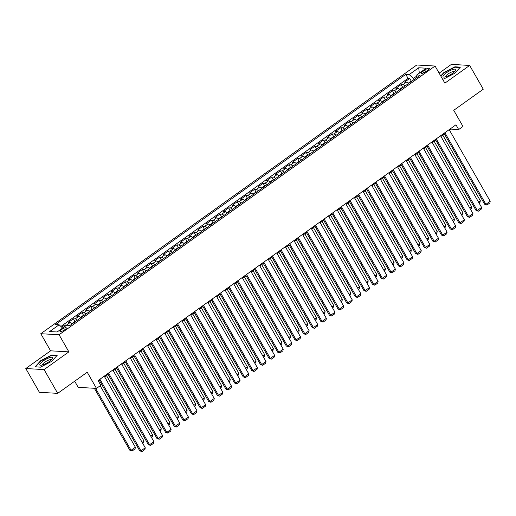 <?xml version="1.0" encoding="UTF-8"?>
<svg xmlns="http://www.w3.org/2000/svg" width="516" height="516" viewBox="0 0 516 516"><rect width="100%" height="100%" fill="white"/><g stroke="black" fill="none" stroke-linecap="round" stroke-linejoin="round"><path stroke-width="0.77" d="M64.745 329.756A3.625 0.929 -29.8 0 0 66.306 327.86A3.625 0.929 -29.8 0 0 61.578 329.576A3.625 0.929 -29.8 0 0 60.017 331.466A3.625 0.929 -29.8 0 0 64.745 329.756M74.685 381.214L78.2 387.355L96.486 388.4L100.801 385.323L98.079 380.569L455.957 124.795L458.679 129.548L462.994 126.465L453.738 110.308L483.273 89.197L469.663 65.435L451.377 64.39L439.135 73.137M25.8 368.54L39.41 392.308L57.695 393.353L44.086 369.585L68.88 351.867L59.082 334.755L40.796 333.71L50.594 350.822L25.8 368.54L44.086 369.585M59.082 334.755L435.065 66.042L416.786 64.997L40.796 333.71M408.498 83.547A4.534 1.606 -125.6 0 0 406.344 82.237L404.544 82.134L409.717 78.438L411.284 81.18M405.047 86.011A4.534 1.606 -125.6 0 0 402.899 84.708L401.093 84.605L402.661 87.346M401.093 84.605L395.92 88.3L397.726 88.404A4.534 1.606 -125.6 0 1 399.874 89.707M391.251 95.873A4.534 1.606 -125.6 0 0 389.103 94.563L387.297 94.46L392.47 90.764L394.043 93.506M382.627 102.033A4.534 1.606 -125.6 0 0 380.479 100.73L378.673 100.626L383.846 96.931L385.42 99.672M374.003 108.199A4.534 1.606 -125.6 0 0 371.855 106.896L370.049 106.793L375.222 103.09L376.796 105.832M365.38 114.359A4.534 1.606 -125.6 0 0 363.232 113.056L361.426 112.952L366.599 109.257L368.172 111.998M356.756 120.525A4.534 1.606 -125.6 0 0 354.608 119.222L352.802 119.119L357.975 115.416L359.549 118.158M348.132 126.684A4.534 1.606 -125.6 0 0 345.984 125.382L344.178 125.278L349.351 121.583L350.925 124.324M339.509 132.851A4.534 1.606 -125.6 0 0 337.361 131.548L335.555 131.445L340.728 127.742L342.302 130.484M330.885 139.01A4.534 1.606 -125.6 0 0 328.737 137.708L326.931 137.604L332.104 133.908L333.678 136.65M322.261 145.177A4.534 1.606 -125.6 0 0 320.114 143.874L318.308 143.77L323.48 140.068L325.054 142.809M313.638 151.336A4.534 1.606 -125.6 0 0 311.49 150.033L309.684 149.93L314.857 146.234L316.431 148.976M305.014 157.503A4.534 1.606 -125.6 0 0 302.866 156.2L301.06 156.096L306.233 152.394L307.807 155.142M296.39 163.662A4.534 1.606 -125.6 0 0 294.243 162.359L292.437 162.256L297.609 158.56L299.183 161.302M287.767 169.829A4.534 1.606 -125.6 0 0 285.619 168.526L283.813 168.422L288.986 164.72L290.56 167.468M279.143 175.995A4.534 1.606 -125.6 0 0 276.995 174.685L275.189 174.582L280.362 170.886L281.936 173.628M270.519 182.154A4.534 1.606 -125.6 0 0 268.372 180.852L266.566 180.748L271.738 177.053L273.312 179.794M261.896 188.321A4.534 1.606 -125.6 0 0 259.748 187.011L257.942 186.908L263.115 183.212L264.689 185.954M253.272 194.48A4.534 1.606 -125.6 0 0 251.124 193.178L249.318 193.074L254.491 189.378L256.065 192.12M244.649 200.647A4.534 1.606 -125.6 0 0 242.501 199.337L240.695 199.234L245.868 195.538L247.441 198.279M236.025 206.806A4.534 1.606 -125.6 0 0 233.877 205.503L232.071 205.4L237.244 201.704L238.818 204.446M227.401 212.973A4.534 1.606 -125.6 0 0 225.253 211.67L223.447 211.566L228.62 207.864L230.194 210.605M218.778 219.132A4.534 1.606 -125.6 0 0 216.63 217.829L214.824 217.726L219.997 214.03L221.57 216.772M210.154 225.299A4.534 1.606 -125.6 0 0 208.006 223.996L206.2 223.892L211.373 220.19L212.947 222.931M201.53 231.458A4.534 1.606 -125.6 0 0 199.382 230.155L197.576 230.052L202.749 226.356L204.323 229.098M192.907 237.624A4.534 1.606 -125.6 0 0 190.759 236.322L188.953 236.218L194.126 232.516L195.699 235.257M184.283 243.784A4.534 1.606 -125.6 0 0 182.135 242.481L180.329 242.378L185.502 238.682L187.076 241.424M175.659 249.95A4.534 1.606 -125.6 0 0 173.511 248.648L171.705 248.544L176.878 244.842L178.452 247.583M167.036 256.11A4.534 1.606 -125.6 0 0 164.888 254.807L163.082 254.704L168.255 251.008L169.829 253.749M158.412 262.276A4.534 1.606 -125.6 0 0 156.264 260.973L154.458 260.87L159.631 257.168L161.205 259.916M149.788 268.436A4.534 1.606 -125.6 0 0 147.641 267.133L145.834 267.03L151.007 263.334L152.581 266.075M141.165 274.602A4.534 1.606 -125.6 0 0 139.017 273.299L137.211 273.196L142.384 269.5L143.958 272.242M132.541 280.769A4.534 1.606 -125.6 0 0 130.393 279.459L128.587 279.356L133.76 275.66L135.334 278.401M123.917 286.928A4.534 1.606 -125.6 0 0 121.77 285.625L119.964 285.522L125.136 281.826L126.71 284.568M115.294 293.094A4.534 1.606 -125.6 0 0 113.146 291.785L111.34 291.682L116.513 287.986L118.087 290.727M106.67 299.254A4.534 1.606 -125.6 0 0 104.522 297.951L102.716 297.848L107.889 294.152L109.463 296.894M98.046 305.42A4.534 1.606 -125.6 0 0 95.899 304.111L94.093 304.008L99.266 300.312L100.839 303.053M89.423 311.58A4.534 1.606 -125.6 0 0 87.275 310.277L85.469 310.174L90.642 306.478L92.216 309.219M80.799 317.746A4.534 1.606 -125.6 0 0 78.651 316.443L76.845 316.34L82.018 312.638L83.592 315.379M72.175 323.906A4.534 1.606 -125.6 0 0 70.028 322.603L68.222 322.5L73.395 318.804L74.968 321.545M424.771 70.047L422.875 71.401A3.515 0.903 -29.8 0 0 421.353 73.233A3.515 0.903 -29.8 0 0 425.939 71.576L427.835 70.221A3.515 0.903 -29.8 0 0 429.351 68.389A3.515 0.903 -29.8 0 0 424.771 70.047L425.726 71.724M416.805 76.026L413.387 78.464L409.233 74.549L405.776 74.349L55.657 324.577L59.114 324.777L49.633 331.556L57.141 331.982L66.629 325.203L70.086 325.403L420.205 75.175L416.747 74.981L416.889 77.548M409.233 74.549L418.721 67.77L426.235 68.202L416.747 74.981M409.717 78.438L408.059 78.342L60.901 326.454M67.177 325.235A4.534 1.606 54.4 0 0 66.577 325.067L64.771 324.964L61.668 327.183M73.395 318.804L75.201 318.907A4.534 1.606 54.4 0 1 77.348 320.21M82.018 312.638L83.824 312.741A4.534 1.606 54.4 0 1 85.972 314.044M90.642 306.478L92.448 306.581A4.534 1.606 54.4 0 1 94.596 307.884M99.266 300.312L101.072 300.415A4.534 1.606 54.4 0 1 103.219 301.718M107.889 294.152L109.695 294.255A4.534 1.606 54.4 0 1 111.843 295.558M116.513 287.986L118.319 288.089A4.534 1.606 54.4 0 1 120.467 289.392M125.136 281.826L126.942 281.93A4.534 1.606 54.4 0 1 129.09 283.232M133.76 275.66L135.566 275.763A4.534 1.606 54.4 0 1 137.714 277.066M142.384 269.5L144.19 269.597A4.534 1.606 54.4 0 1 146.338 270.906M151.007 263.334L152.813 263.437A4.534 1.606 54.4 0 1 154.961 264.74M159.631 257.168L161.437 257.271A4.534 1.606 54.4 0 1 163.585 258.58M168.255 251.008L170.061 251.111A4.534 1.606 54.4 0 1 172.209 252.414M176.878 244.842L178.684 244.945A4.534 1.606 54.4 0 1 180.832 246.255M185.502 238.682L187.308 238.785A4.534 1.606 54.4 0 1 189.456 240.088M194.126 232.516L195.932 232.619A4.534 1.606 54.4 0 1 198.08 233.929M202.749 226.356L204.555 226.46A4.534 1.606 54.4 0 1 206.703 227.762M211.373 220.19L213.179 220.293A4.534 1.606 54.4 0 1 215.327 221.596M219.997 214.03L221.803 214.134A4.534 1.606 54.4 0 1 223.95 215.436M228.62 207.864L230.426 207.967A4.534 1.606 54.4 0 1 232.574 209.27M237.244 201.704L239.05 201.808A4.534 1.606 54.4 0 1 241.198 203.111M245.868 195.538L247.674 195.641A4.534 1.606 54.4 0 1 249.821 196.944M254.491 189.378L256.297 189.482A4.534 1.606 54.4 0 1 258.445 190.785M263.115 183.212L264.921 183.315A4.534 1.606 54.4 0 1 267.069 184.618M271.738 177.053L273.545 177.156A4.534 1.606 54.4 0 1 275.692 178.459M280.362 170.886L282.168 170.99A4.534 1.606 54.4 0 1 284.316 172.292M288.986 164.72L290.792 164.823A4.534 1.606 54.4 0 1 292.94 166.133M297.609 158.56L299.415 158.664A4.534 1.606 54.4 0 1 301.563 159.966M306.233 152.394L308.039 152.497A4.534 1.606 54.4 0 1 310.187 153.807M314.857 146.234L316.663 146.338A4.534 1.606 54.4 0 1 318.811 147.641M323.48 140.068L325.286 140.171A4.534 1.606 54.4 0 1 327.434 141.481M332.104 133.908L333.91 134.012A4.534 1.606 54.4 0 1 336.058 135.315M340.728 127.742L342.534 127.845A4.534 1.606 54.4 0 1 344.682 129.155M349.351 121.583L351.157 121.686A4.534 1.606 54.4 0 1 353.305 122.989M357.975 115.416L359.781 115.519A4.534 1.606 54.4 0 1 361.929 116.822M366.599 109.257L368.405 109.36A4.534 1.606 54.4 0 1 370.553 110.663M375.222 103.09L377.028 103.194A4.534 1.606 54.4 0 1 379.176 104.496M383.846 96.931L385.652 97.034A4.534 1.606 54.4 0 1 387.8 98.337M392.47 90.764L394.276 90.868A4.534 1.606 54.4 0 1 396.423 92.171M414.032 79.587L413.387 78.464M96.486 388.4L87.23 372.242L57.695 393.353M435.065 66.042L444.869 83.153L469.663 65.435M449.584 130.329L451.268 129.129L458.679 129.548M98.472 381.26L99.478 380.544M104.638 376.854L108.102 374.377M113.262 370.694L116.726 368.218M121.886 364.528L125.349 362.051M130.509 358.368L133.973 355.892M139.133 352.202L142.597 349.725M147.757 346.043L151.22 343.566M156.38 339.876L159.844 337.4M165.004 333.717L168.468 331.24M173.628 327.55L177.091 325.074M182.251 321.384L185.715 318.914M190.875 315.224L194.339 312.748M199.499 309.058L202.962 306.588M208.122 302.898L211.586 300.422M216.746 296.732L220.209 294.262M225.369 290.572L228.833 288.096M233.993 284.406L237.457 281.93M242.617 278.247L246.08 275.77M251.24 272.08L254.704 269.604M259.864 265.921L263.328 263.444M268.488 259.754L271.951 257.278M277.111 253.595L280.575 251.118M285.735 247.428L289.199 244.952M294.359 241.269L297.822 238.792M302.982 235.103L306.446 232.626M311.606 228.943L315.07 226.466M320.23 222.777L323.693 220.3M328.853 216.61L332.317 214.14M337.477 210.451L340.941 207.974M346.101 204.284L349.564 201.814M354.724 198.125L358.188 195.648M363.348 191.958L366.812 189.488M371.972 185.799L375.435 183.322M380.595 179.632L384.059 177.156M389.219 173.473L392.682 170.996M397.842 167.307L401.306 164.83M406.466 161.147L409.93 158.67M415.09 154.981L418.553 152.504M423.713 148.821L427.177 146.344M432.337 142.655L435.801 140.178M440.961 136.495L444.424 134.018M450.868 128.432L451.268 129.129M408.059 78.342L405.776 74.349M64.771 324.964L65.409 326.073M59.114 324.777L62.617 328.073M419.315 73.143L418.721 67.77M443.766 79.013L442.457 78.942L443.741 79.025L454.815 73.24L460.382 67.132L454.873 66.816L443.799 72.608L440.748 75.955M68.88 351.867L50.594 350.822M40.583 367.153L51.658 361.368L57.231 355.26L51.723 354.943L40.648 360.736L35.075 366.844L40.583 367.153M455.106 67.215L454.873 66.816M51.948 355.343L51.723 354.943M449.184 129.639L490.2 201.253L485.891 204.33L484.653 204.259L486.872 205.084L485.891 204.33L444.876 132.715M444.024 133.321L484.653 204.259M490.2 201.253L489.89 202.93L486.872 205.084M442.799 135.179L480.319 200.685L480.009 202.362L479.067 203.033M412.181 80.909L410.775 81.335L408.201 83.269M478.474 202.001L480.319 200.685M452.629 73.298A7.366 1.89 -29.8 0 0 455.525 70.615A7.366 1.89 -29.8 0 0 453.532 69.299A7.366 1.89 -29.8 0 0 446.205 72.93A7.366 1.89 -29.8 0 0 444.166 77.116A7.366 1.89 -29.8 0 0 452.629 73.298M454.467 71.808A5.044 1.29 -29.8 0 0 454.435 71.73A5.044 1.29 -29.8 0 0 447.862 74.111A5.044 1.29 -29.8 0 0 445.682 76.742A5.044 1.29 -29.8 0 0 445.734 76.813M440.922 76.271L444.083 72.808L454.809 67.196L460.053 67.499M52.722 357.865A7.366 1.89 -29.8 0 0 46.285 359.078A7.366 1.89 -29.8 0 0 39.803 364.618A7.366 1.89 -29.8 0 0 41.016 365.244A7.366 1.89 -29.8 0 0 47.201 362.877A7.366 1.89 -29.8 0 0 52.374 358.743A7.366 1.89 -29.8 0 0 52.722 357.865M51.316 359.936A5.044 1.29 -29.8 0 0 51.284 359.858A5.044 1.29 -29.8 0 0 46.595 361.065A5.044 1.29 -29.8 0 0 42.486 364.677A5.044 1.29 -29.8 0 0 42.531 364.87A5.044 1.29 -29.8 0 0 42.576 364.941M40.609 367.14L35.533 366.85L40.925 360.936L51.658 355.324L56.895 355.627M440.561 135.798L481.576 207.413L477.268 210.496L476.029 210.425L478.248 211.25L477.268 210.496L436.252 138.881M435.401 139.488L476.029 210.425M481.576 207.413L481.267 209.09L478.248 211.25M431.937 141.964L472.953 213.579L468.644 216.655L467.406 216.591L469.625 217.41L468.644 216.655L427.629 145.041M426.777 145.647L467.406 216.591M472.953 213.579L472.643 215.256L469.625 217.41M423.313 148.124L464.329 219.739L460.02 222.822L458.782 222.751L461.001 223.576L460.02 222.822L419.005 151.207M418.154 151.814L458.782 222.751M464.329 219.739L464.019 221.416L461.001 223.576M414.69 154.29L455.705 225.905L451.397 228.988L450.158 228.917L452.377 229.736L451.397 228.988L410.381 157.367M409.53 157.973L450.158 228.917M455.705 225.905L455.396 227.582L452.377 229.736M434.175 141.339L471.695 206.851L471.385 208.529L470.444 209.199M403.557 87.075L402.151 87.501L399.577 89.429M469.85 208.161L471.695 206.851M425.552 147.505L463.071 213.011L462.762 214.688L461.82 215.359M394.933 93.235L393.527 93.66L390.954 95.595M461.227 214.327L463.071 213.011M416.928 153.665L454.448 219.177L454.138 220.854L453.196 221.525M386.31 99.401L384.904 99.827L382.33 101.755M452.603 220.493L454.448 219.177M408.304 159.831L445.824 225.337L445.514 227.014L444.573 227.685M377.686 105.561L376.28 105.986L373.707 107.921M443.979 226.653L445.824 225.337M406.066 160.45L447.082 232.065L442.773 235.148L441.535 235.077L443.754 235.902L442.773 235.148L401.758 163.533M400.906 164.14L441.535 235.077M447.082 232.065L446.772 233.742L443.754 235.902M399.681 165.991L437.2 231.503L436.891 233.18L435.949 233.851M369.063 111.727L367.656 112.153L365.083 114.081M435.356 232.819L437.2 231.503M397.443 166.616L438.458 238.231L434.15 241.314L432.911 241.243L435.13 242.062L434.15 241.314L393.134 169.7M392.283 170.299L432.911 241.243M438.458 238.231L438.148 239.908L435.13 242.062M391.057 172.157L428.577 237.663L428.267 239.34L427.325 240.011M360.439 117.887L359.033 118.319L356.459 120.247M426.732 238.979L428.577 237.663M388.819 172.776L429.834 244.391L425.526 247.474L424.287 247.403L426.506 248.228L425.526 247.474L384.51 175.859M383.659 176.466L424.287 247.403M429.834 244.391L429.525 246.067L426.506 248.228M382.433 178.317L419.953 243.829L419.643 245.506L418.702 246.177M351.815 124.053L350.409 124.479L347.836 126.407M418.108 245.145L419.953 243.829M380.195 178.942L421.211 250.557L416.902 253.64L415.664 253.569L417.883 254.388L416.902 253.64L375.887 182.025M375.035 182.632L415.664 253.569M421.211 250.557L420.901 252.234L417.883 254.388M373.81 184.483L411.329 249.989L411.02 251.666L410.078 252.337M343.192 130.213L341.786 130.645L339.212 132.573M409.485 251.305L411.329 249.989M371.572 185.102L412.587 256.716L408.279 259.8L407.04 259.729L409.259 260.554L408.279 259.8L367.263 188.185M366.412 188.791L407.04 259.729M412.587 256.716L412.278 258.393L409.259 260.554M365.186 190.643L402.706 256.155L402.396 257.832L401.454 258.503M334.568 136.379L333.162 136.804L330.588 138.733M400.861 257.471L402.706 256.155M362.948 191.268L403.963 262.883L399.655 265.966L398.417 265.895L400.635 266.714L399.655 265.966L358.639 194.351M357.788 194.958L398.417 265.895M403.963 262.883L403.654 264.56L400.635 266.714M356.562 196.809L394.082 262.315L393.773 263.992L392.831 264.663M325.944 142.539L324.538 142.971L321.965 144.899M392.237 263.631L394.082 262.315M354.324 197.428L395.34 269.042L391.031 272.125L389.793 272.055L392.012 272.88L391.031 272.125L350.016 200.511M349.164 201.117L389.793 272.055M395.34 269.042L395.03 270.719L392.012 272.88M347.939 202.975L385.458 268.481L385.149 270.158L384.207 270.829M317.321 148.705L315.915 149.13L313.341 151.059M383.614 269.797L385.458 268.481M345.701 203.594L386.716 275.209L382.408 278.292L381.169 278.221L383.388 279.04L382.408 278.292L341.392 206.677M340.541 207.284L381.169 278.221M386.716 275.209L386.407 276.886L383.388 279.04M339.315 209.135L376.835 274.641L376.525 276.318L375.583 276.989M308.697 154.871L307.291 155.297L304.717 157.225M374.99 275.957L376.835 274.641M337.077 209.754L378.093 281.375L373.784 284.451L372.546 284.38L374.764 285.206L373.784 284.451L332.768 212.837M331.917 213.443L372.546 284.38M378.093 281.375L377.783 283.052L374.764 285.206M330.692 215.301L368.211 280.807L367.902 282.484L366.96 283.155M300.08 161.031L298.667 161.456L296.094 163.391M366.366 282.123L368.211 280.807M328.453 215.92L369.469 287.535L365.16 290.618L363.922 290.547L366.141 291.366L365.16 290.618L324.145 219.003M323.293 219.61L363.922 290.547M369.469 287.535L369.159 289.212L366.141 291.366M322.068 221.461L359.588 286.967L359.278 288.644L358.336 289.315M291.456 167.197L290.044 167.623L287.47 169.551M357.743 288.283L359.588 286.967M319.83 222.086L360.845 293.701L356.537 296.777L355.298 296.706L357.517 297.532L356.537 296.777L315.521 225.163M314.67 225.769L355.298 296.706M360.845 293.701L360.536 295.378L357.517 297.532M313.444 227.627L350.964 293.133L350.654 294.81L349.713 295.481M282.832 173.357L281.42 173.782L278.846 175.717M349.119 294.449L350.964 293.133M311.206 228.246L352.222 299.861L347.913 302.944L346.675 302.873L348.893 303.698L347.913 302.944L306.897 231.329M306.046 231.936L346.675 302.873M352.222 299.861L351.912 301.538L348.893 303.698M304.821 233.787L342.34 299.299L342.031 300.976L341.089 301.647M274.209 179.523L272.796 179.949L270.223 181.877M340.495 300.609L342.34 299.299M302.582 234.412L343.598 306.027L339.289 309.103L338.051 309.032L340.27 309.858L339.289 309.103L298.274 237.489M297.422 238.095L338.051 309.032M343.598 306.027L343.288 307.704L340.27 309.858M296.197 239.953L333.717 305.459L333.407 307.136L332.465 307.807M265.585 185.683L264.173 186.108L261.599 188.043M331.872 306.775L333.717 305.459M293.959 240.572L334.974 312.186L330.666 315.27L329.427 315.199L331.646 316.024L330.666 315.27L289.65 243.655M288.799 244.262L329.427 315.199M334.974 312.186L334.665 313.863L331.646 316.024M287.573 246.113L325.093 311.625L324.783 313.302L323.842 313.973M256.962 191.849L255.549 192.275L252.975 194.203M323.248 312.935L325.093 311.625M285.335 246.738L326.351 318.353L322.042 321.429L320.804 321.365L323.022 322.184L322.042 321.429L281.026 249.815M280.175 250.421L320.804 321.365M326.351 318.353L326.041 320.03L323.022 322.184M278.95 252.279L316.469 317.785L316.16 319.462L315.218 320.133M248.338 198.009L246.925 198.434L244.352 200.369M314.625 319.101L316.469 317.785M276.711 252.898L317.727 324.512L313.418 327.596L312.18 327.525L314.399 328.35L313.418 327.596L272.403 255.981M271.551 256.587L312.18 327.525M317.727 324.512L317.417 326.189L314.399 328.35M270.326 258.439L307.846 323.951L307.536 325.628L306.594 326.299M239.714 204.175L238.302 204.6L235.728 206.529M306.001 325.267L307.846 323.951M268.088 259.064L309.103 330.679L304.795 333.762L303.556 333.691L305.775 334.51L304.795 333.762L263.779 262.141M262.928 262.747L303.556 333.691M309.103 330.679L308.794 332.356L305.775 334.51M261.702 264.605L299.222 330.111L298.912 331.788L297.971 332.459M231.091 210.335L229.678 210.76L227.105 212.695M297.377 331.427L299.222 330.111M259.464 265.224L300.48 336.838L296.171 339.921L294.933 339.851L297.151 340.676L296.171 339.921L255.156 268.307M254.304 268.913L294.933 339.851M300.48 336.838L300.17 338.515L297.151 340.676M253.079 270.765L290.598 336.277L290.289 337.954L289.347 338.625M222.467 216.501L221.054 216.926L218.481 218.855M288.754 337.593L290.598 336.277M250.84 271.39L291.856 343.005L287.547 346.088L286.309 346.017L288.528 346.836L287.547 346.088L246.532 274.473M245.68 275.073L286.309 346.017M291.856 343.005L291.546 344.682L288.528 346.836M244.455 276.931L281.975 342.437L281.665 344.114L280.723 344.785M213.843 222.66L212.431 223.093L209.857 225.021M280.13 343.753L281.975 342.437M242.217 277.55L283.232 349.164L278.924 352.247L277.685 352.176L279.904 353.002L278.924 352.247L237.908 280.633M237.057 281.239L277.685 352.176M283.232 349.164L282.923 350.841L279.904 353.002M235.831 283.091L273.351 348.603L273.041 350.28L272.1 350.951M205.22 228.827L203.807 229.252L201.234 231.181M271.506 349.919L273.351 348.603M233.593 283.716L274.609 355.33L270.3 358.414L269.062 358.343L271.281 359.162L270.3 358.414L229.285 286.799M228.433 287.406L269.062 358.343M274.609 355.33L274.299 357.007L271.281 359.162M224.97 289.876L265.985 361.49L261.676 364.573L260.438 364.502L262.657 365.328L261.676 364.573L220.661 292.959M219.81 293.565L260.438 364.502M265.985 361.49L265.675 363.167L262.657 365.328M216.346 296.042L257.361 367.656L253.053 370.74L251.814 370.669L254.033 371.488L253.053 370.74L212.037 299.125M211.186 299.731L251.814 370.669M257.361 367.656L257.052 369.333L254.033 371.488M227.208 289.257L264.727 354.763L264.418 356.44L263.476 357.111M196.596 234.986L195.183 235.419L192.61 237.347M262.883 356.079L264.727 354.763M218.584 295.416L256.104 360.929L255.794 362.606L254.852 363.277M187.972 241.153L186.56 241.578L183.986 243.507M254.259 362.245L256.104 360.929M209.96 301.583L247.48 367.089L247.17 368.766L246.229 369.437M179.349 247.312L177.936 247.745L175.363 249.673M245.642 368.405L247.48 367.089M207.722 302.202L248.738 373.816L244.429 376.899L243.191 376.828L245.41 377.654L244.429 376.899L203.414 305.285M202.562 305.891L243.191 376.828M248.738 373.816L248.428 375.493L245.41 377.654M201.337 307.749L238.856 373.255L238.547 374.932L237.605 375.603M170.725 253.479L169.312 253.904L166.739 255.833M237.018 374.571L238.856 373.255M199.099 308.368L240.114 379.982L235.806 383.065L234.567 382.995L236.786 383.814L235.806 383.065L194.79 311.451M193.939 312.057L234.567 382.995M240.114 379.982L239.805 381.659L236.786 383.814M192.713 313.909L230.233 379.415L229.923 381.092L228.981 381.763M162.101 259.645L160.689 260.07L158.115 261.999M228.395 380.731L230.233 379.415M190.475 314.528L231.49 386.149L227.182 389.225L225.944 389.154L228.162 389.98L227.182 389.225L186.166 317.611M185.315 318.217L225.944 389.154M231.49 386.149L231.181 387.826L228.162 389.98M184.089 320.075L221.609 385.581L221.3 387.258L220.358 387.929M153.478 265.805L152.065 266.23L149.492 268.165M219.771 386.897L221.609 385.581M181.851 320.694L222.867 392.308L218.558 395.391L217.32 395.32L219.539 396.14L218.558 395.391L177.543 323.777M176.691 324.383L217.32 395.32M222.867 392.308L222.557 393.985L219.539 396.14M175.466 326.235L212.985 391.741L212.676 393.418L211.734 394.089M144.854 271.971L143.442 272.396L140.868 274.325M211.147 393.057L212.985 391.741M173.228 326.86L214.243 398.475L209.935 401.551L208.696 401.48L210.915 402.306L209.935 401.551L168.919 329.937M168.068 330.543L208.696 401.48M214.243 398.475L213.934 400.152L210.915 402.306M166.842 332.401L204.362 397.907L204.052 399.584L203.111 400.255M136.23 278.13L134.818 278.556L132.244 280.491M202.524 399.223L204.362 397.907M164.604 333.02L205.62 404.634L201.311 407.717L200.073 407.646L202.291 408.472L201.311 407.717L160.295 336.103M159.444 336.709L200.073 407.646M205.62 404.634L205.31 406.311L202.291 408.472M158.219 338.56L195.738 404.073L195.429 405.75L194.487 406.421M127.607 284.297L126.194 284.722L123.621 286.651M193.9 405.382L195.738 404.073M155.98 339.186L196.996 410.8L192.687 413.877L191.449 413.806L193.668 414.632L192.687 413.877L151.672 342.263M150.82 342.869L191.449 413.806M196.996 410.8L196.686 412.478L193.668 414.632M149.595 344.727L187.115 410.233L186.805 411.91L185.863 412.581M118.983 290.456L117.571 290.882L114.997 292.817M185.276 411.549L187.115 410.233M147.357 345.346L188.372 416.96L184.064 420.043L182.825 419.972L185.044 420.798L184.064 420.043L143.048 348.429M142.197 349.035L182.825 419.972M188.372 416.96L188.063 418.637L185.044 420.798M140.971 350.886L178.491 416.399L178.181 418.076L177.24 418.747M110.359 296.623L108.947 297.048L106.373 298.977M176.653 417.708L178.491 416.399M138.733 351.512L179.749 423.126L175.44 426.203L174.202 426.139L176.42 426.958L175.44 426.203L134.424 354.589M133.573 355.195L174.202 426.139M179.749 423.126L179.439 424.803L176.42 426.958M132.348 357.053L169.867 422.559L169.558 424.236L168.616 424.907M101.736 302.782L100.323 303.208L97.75 305.143M168.029 423.875L169.867 422.559M130.109 357.672L171.125 429.286L166.816 432.369L165.578 432.298L167.797 433.124L166.816 432.369L125.801 360.755M124.949 361.361L165.578 432.298M171.125 429.286L170.815 430.963L167.797 433.124M123.724 363.212L161.244 428.725L160.934 430.402L159.992 431.073M93.112 308.949L91.7 309.374L89.126 311.303M159.405 430.041L161.244 428.725M121.486 363.838L162.501 435.452L158.193 438.536L156.954 438.465L159.173 439.284L158.193 438.536L117.177 366.915M116.326 367.521L156.954 438.465M162.501 435.452L162.192 437.129L159.173 439.284M115.1 369.379L152.62 434.885L152.31 436.562L151.369 437.233M84.489 315.108L83.076 315.534L80.502 317.469M150.782 436.201L152.62 434.885M112.862 369.998L153.878 441.612L149.569 444.695L148.331 444.624L150.549 445.45L149.569 444.695L108.554 373.081M107.702 373.687L148.331 444.624M153.878 441.612L153.568 443.289L150.549 445.45M106.477 375.538L143.996 441.051L143.687 442.728L142.745 443.399M75.865 321.275L74.452 321.7L71.879 323.629M142.158 442.367L143.996 441.051M104.238 376.164L145.254 447.778L140.945 450.861L139.707 450.791L141.926 451.61L140.945 450.861L99.93 379.247M99.078 379.847L139.707 450.791M145.254 447.778L144.944 449.455L141.926 451.61M94.351 388.284L129.826 450.223L131.058 450.294L95.583 388.348M100.181 385.762L135.373 447.211L135.063 448.888L132.044 451.048L129.826 450.223M132.044 451.048L131.058 450.294L135.373 447.211M402.899 84.708L406.344 82.237M66.577 325.067L70.028 322.603M75.201 318.907L78.651 316.443M83.824 312.741L87.275 310.277M92.448 306.581L95.899 304.111M101.072 300.415L104.522 297.951M109.695 294.255L113.146 291.785M118.319 288.089L121.77 285.625M126.942 281.93L130.393 279.459M135.566 275.763L139.017 273.299M144.19 269.597L147.641 267.133M152.813 263.437L156.264 260.973M161.437 257.271L164.888 254.807M170.061 251.111L173.511 248.648M178.684 244.945L182.135 242.481M187.308 238.785L190.759 236.322M195.932 232.619L199.382 230.155M204.555 226.46L208.006 223.996M213.179 220.293L216.63 217.829M221.803 214.134L225.253 211.67M230.426 207.967L233.877 205.503M239.05 201.808L242.501 199.337M247.674 195.641L251.124 193.178M256.297 189.482L259.748 187.011M264.921 183.315L268.372 180.852M273.545 177.156L276.995 174.685M282.168 170.99L285.619 168.526M290.792 164.823L294.243 162.359M299.415 158.664L302.866 156.2M308.039 152.497L311.49 150.033M316.663 146.338L320.114 143.874M325.286 140.171L328.737 137.708M333.91 134.012L337.361 131.548M342.534 127.845L345.984 125.382M351.157 121.686L354.608 119.222M359.781 115.519L363.232 113.056M368.405 109.36L371.855 106.896M377.028 103.194L380.479 100.73M385.652 97.034L389.103 94.563M394.276 90.868L397.726 88.404M423.707 72.853L422.875 71.401"/></g></svg>
